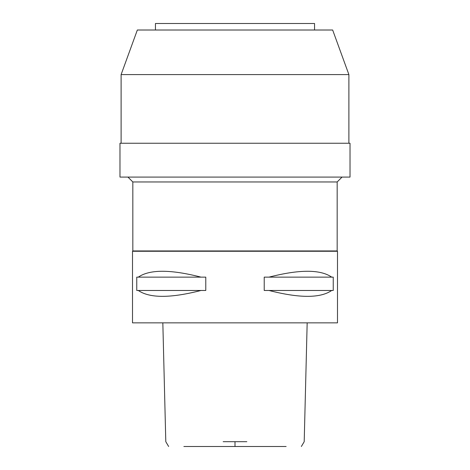 <?xml version="1.0" encoding="UTF-8"?>
<svg xmlns="http://www.w3.org/2000/svg" width="470" height="470" viewBox="0 0 470 470"><rect width="100%" height="100%" fill="white"/><g stroke="black" fill="none" stroke-linecap="round" stroke-linejoin="round"><path stroke-width="0.7" d="M226.27 446.5L243.73 446.5M286.136 446.5L183.864 446.5M223.162 441.688L246.838 441.688M132.505 322.855L337.495 322.855L337.495 251.268L132.505 251.268L132.505 322.855M138.303 290.478L136.758 290.478L136.758 277.136L138.303 277.136C149.625 269.316 170.528 269.316 201.007 277.136L205.778 277.136L205.778 290.478L201.007 290.478C170.528 298.297 149.625 298.297 138.303 290.478L201.007 290.478M268.993 290.478L264.222 290.478L264.222 277.136L268.993 277.136C299.472 269.316 320.376 269.316 331.697 277.136L333.242 277.136L333.242 290.478L331.697 290.478C320.376 298.297 299.472 298.297 268.993 290.478L331.697 290.478M132.505 251.268L132.828 250.945L337.172 250.945L337.495 251.268M337.172 250.945L337.172 181.961L132.828 181.961L127.946 177.084M119.979 177.084L350.021 177.084L350.021 143.244L119.979 143.244L119.979 177.084M348.887 143.244L348.887 74.583L121.113 74.583L121.113 143.244M348.887 74.583L332.66 30.009L137.34 30.009L121.113 74.583M314.559 30.009L314.559 23.5L155.441 23.5L155.441 30.009M331.697 277.136L268.993 277.136M201.007 277.136L138.303 277.136M235 441.688L235 446.5M301.352 446.5L304.202 441.688L307.169 322.855M162.832 322.855L165.798 441.688L168.648 446.5M132.828 250.945L132.828 181.961M337.172 181.961L342.054 177.084"/></g></svg>

